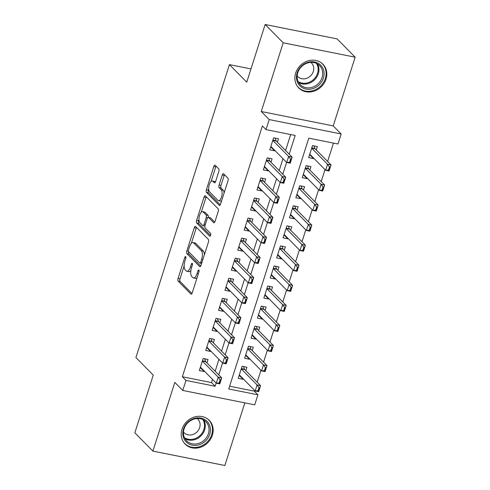 <?xml version="1.0" encoding="UTF-8"?>
<svg xmlns="http://www.w3.org/2000/svg" width="490" height="490" viewBox="0 0 490 490"><rect width="100%" height="100%" fill="white"/><g stroke="black" fill="none" stroke-linecap="round" stroke-linejoin="round"><path stroke-width="0.73" d="M185.692 256.631A1.495 0.606 -78.7 0 0 185.545 256.552A1.495 0.606 -78.7 0 0 184.755 257.507L178.078 278.436A2.131 0.87 -78.7 0 0 178.158 281.119L190.91 294.061A2.131 0.87 -78.7 0 0 191.118 294.178A2.131 0.87 -78.7 0 0 192.245 292.806L198.928 271.883A1.495 0.606 -78.7 0 0 198.867 270.002A1.495 0.606 -78.7 0 0 198.72 269.917A1.495 0.606 -78.7 0 0 197.936 270.878L197.072 273.585A6.817 2.775 -78.7 0 1 193.464 277.971A6.817 2.775 -78.7 0 1 192.791 277.585L191.731 276.507A6.817 2.775 -78.7 0 1 191.474 267.908L192.337 265.2A1.495 0.606 -78.7 0 0 192.282 263.32A1.495 0.606 -78.7 0 0 192.135 263.234A1.495 0.606 -78.7 0 0 191.345 264.196L190.481 266.903A6.817 2.775 -78.7 0 1 186.874 271.289A6.817 2.775 -78.7 0 1 186.2 270.903L185.14 269.825A6.817 2.775 -78.7 0 1 184.883 261.225L185.747 258.512A1.495 0.606 -78.7 0 0 185.692 256.631M295.684 73.053A16.936 14.914 135.4 0 0 298.79 87.973A16.936 14.914 135.4 0 0 313.998 91.189A16.936 14.914 135.4 0 0 326.022 79.117A16.936 14.914 135.4 0 0 322.91 64.196A16.936 14.914 135.4 0 0 307.702 60.974A16.936 14.914 135.4 0 0 295.684 73.053M182.023 429.191A16.936 14.914 135.4 0 0 185.134 444.112A16.936 14.914 135.4 0 0 200.343 447.327A16.936 14.914 135.4 0 0 212.36 435.255A16.936 14.914 135.4 0 0 209.255 420.334A16.936 14.914 135.4 0 0 194.046 417.119A16.936 14.914 135.4 0 0 182.023 429.191M218.803 171.537A2.131 0.87 -78.7 0 0 218.724 168.848L215.147 165.222A2.131 0.87 -78.7 0 0 214.939 165.099A2.131 0.87 -78.7 0 0 213.811 166.471L206.394 189.71A2.131 0.87 -78.7 0 0 206.474 192.399L219.226 205.335A2.131 0.87 -78.7 0 0 219.434 205.457A2.131 0.87 -78.7 0 0 220.561 204.085L227.979 180.847A2.131 0.87 -78.7 0 0 227.899 178.158L223.575 173.772A2.131 0.87 -78.7 0 0 223.367 173.656A2.131 0.87 -78.7 0 0 222.239 175.022L219.067 184.969A2.131 0.87 -78.7 0 0 219.146 187.658L221.29 189.832A5.702 2.321 -78.7 0 1 221.713 196.3A5.702 2.321 -78.7 0 1 218.491 200.692A5.702 2.321 -78.7 0 1 217.928 200.367L209.53 191.853A5.702 2.321 -78.7 0 1 209.107 185.385A5.702 2.321 -78.7 0 1 212.329 180.994A5.702 2.321 -78.7 0 1 212.893 181.318L214.295 182.733A2.131 0.87 -78.7 0 0 214.504 182.856A2.131 0.87 -78.7 0 0 215.631 181.484L218.803 171.537M185.961 380.418L182.354 376.755L262.395 125.948L266.003 129.611L269.206 119.578L341.163 133.966L337.959 143.999L308.786 138.168L228.744 388.968L257.918 394.805L254.714 404.838L182.758 390.444L185.961 380.418L215.135 386.249L216.151 383.064M182.758 390.444L174.82 382.39L152.892 451.112L134.848 432.805L153.254 375.12L135.932 357.547L229.424 64.613L246.746 82.185L265.151 24.5L283.196 42.808L261.268 111.524L269.206 119.578M195.602 226.472A2.131 0.87 -78.7 0 0 195.388 226.349A2.131 0.87 -78.7 0 0 194.261 227.721L186.849 250.96A2.131 0.87 -78.7 0 0 186.929 253.649L199.681 266.585A2.131 0.87 -78.7 0 0 199.889 266.707A2.131 0.87 -78.7 0 0 201.016 265.335L208.434 242.097A2.131 0.87 -78.7 0 0 208.354 239.408L195.602 226.472M196.619 220.335L204.036 197.096A2.131 0.87 -78.7 0 1 205.163 195.724A2.131 0.87 -78.7 0 1 205.371 195.847L218.124 208.783A2.131 0.87 -78.7 0 1 218.203 211.472L215.03 221.419A2.131 0.87 -78.7 0 1 213.903 222.785A2.131 0.87 -78.7 0 1 213.695 222.668L208.526 217.419A2.131 0.87 -78.7 0 0 208.311 217.303A2.131 0.87 -78.7 0 0 207.184 218.669L205.077 225.271A2.131 0.87 -78.7 0 0 205.163 227.954L210.547 233.418A1.495 0.606 -78.7 0 1 210.657 235.114A1.495 0.606 -78.7 0 1 209.812 236.26A1.495 0.606 -78.7 0 1 209.665 236.174L196.698 223.024A2.131 0.87 -78.7 0 1 196.619 220.335L198.566 220.727L198.946 219.538M265.151 24.5L337.108 38.888L355.152 57.195L283.196 42.808M152.892 451.112L224.849 465.5L244.841 402.86M313.667 158.154L313.526 158.589L309.619 154.626M316.277 149.977L317.373 146.547L312.51 145.579L308.663 157.615L313.526 158.589M307.267 178.213L307.126 178.654L303.218 174.685M309.87 170.042L310.966 166.612L306.103 165.638L302.263 177.68L307.126 178.654M300.86 198.279L300.719 198.713L296.811 194.75M303.469 190.108L304.566 186.678L299.702 185.704L295.862 197.746L300.719 198.713M294.459 218.344L294.319 218.779L290.411 214.816M297.069 210.173L298.159 206.743L293.296 205.769L289.455 217.805L294.319 218.779M288.053 238.41L287.918 238.844L284.01 234.882M290.662 230.233L291.758 226.809L286.895 225.835L283.055 237.871L287.918 238.844M281.652 258.469L281.511 258.91L277.603 254.947M284.261 250.298L285.352 246.868L280.494 245.9L276.648 257.936L281.511 258.91M275.245 278.534L275.111 278.975L271.203 275.006M277.855 270.364L278.951 266.934L274.088 265.96L270.247 278.002L275.111 278.975M268.845 298.6L268.704 299.035L264.796 295.072M271.454 290.429L272.544 286.999L267.687 286.025L263.841 298.067L268.704 299.035M262.444 318.665L262.303 319.1L258.395 315.137M265.047 310.489L266.144 307.065L261.28 306.091L257.44 318.126L262.303 319.1M256.037 338.731L255.896 339.166L251.989 335.203M258.647 330.554L259.743 327.124L254.88 326.156L251.039 338.192L255.896 339.166M249.637 358.79L249.496 359.231L245.588 355.262M252.246 350.62L253.336 347.19L248.473 346.216L244.632 358.257L249.496 359.231M206.945 362.906L208.036 359.476L203.179 358.502L199.332 370.544L204.195 371.518L204.336 371.077M213.346 342.841L214.442 339.411L209.579 338.443L205.739 350.479L210.602 351.452L210.737 351.018M219.753 322.775L220.843 319.351L215.986 318.377L212.139 330.413L217.003 331.387L217.144 330.952M226.153 302.716L227.25 299.286L222.387 298.312L218.546 310.354L223.403 311.322L223.544 310.887M232.56 282.65L233.65 279.22L228.787 278.247L224.947 290.288L229.81 291.262L229.951 290.821M238.961 262.585L240.057 259.155L235.194 258.187L231.354 270.223L236.211 271.197L236.352 270.756M245.361 242.519L246.458 239.096L241.595 238.122L237.754 250.157L242.617 251.131L242.758 250.696M251.768 222.454L252.858 219.03L248.001 218.056L244.155 230.092L249.018 231.066L249.159 230.631M258.169 202.395L259.265 198.964L254.402 197.991L250.561 210.032L255.425 211L255.56 210.565M264.576 182.329L265.666 178.899L260.809 177.925L256.962 189.967L261.825 190.941L261.966 190.5M270.976 162.264L272.072 158.834L267.209 157.866L263.369 169.901L268.232 170.875L268.367 170.44M182.354 376.755L211.527 382.586L212.544 379.401M215.147 371.23L218.944 359.341M221.554 351.165L225.345 339.276M227.954 331.099L231.752 319.211M234.361 311.04L238.152 299.145M240.762 290.974L244.559 279.086M247.168 270.909L250.96 259.02M253.569 250.843L257.366 238.955M259.97 230.784L263.767 218.889M266.376 210.718L270.168 198.824M272.777 190.653L276.574 178.764M279.184 170.587L282.975 158.699M285.584 150.522L290.686 134.548M277.383 142.198L278.473 138.774L273.61 137.8L269.769 149.836L274.633 150.81L274.774 150.375M229.626 386.206L254.31 391.143L254.561 390.352M257.17 382.182L260.968 370.287M263.571 362.116L267.368 350.221M269.978 342.051L273.769 330.162M276.378 321.985L280.176 310.096M282.785 301.92L286.577 290.031M289.186 281.86L292.983 269.966M295.593 261.795L299.384 249.906M301.993 241.729L305.791 229.841M308.394 221.664L312.191 209.775M314.801 201.604L318.592 189.71M321.201 181.539L324.999 169.644M327.608 161.473L333.47 143.105M245.839 370.685L246.936 367.255L242.072 366.281L238.232 378.323L243.089 379.291L243.23 378.856M250.978 68.919L229.424 64.613M261.268 111.524L333.224 125.912L355.152 57.195M333.224 125.912L341.163 133.966M254.31 391.143L257.918 394.805M289.192 154.185L295.176 135.448L266.003 129.611M218.761 374.893L222.552 362.998M225.161 354.827L228.959 342.939M231.562 334.762L235.359 322.873M237.969 314.696L241.76 302.808M244.369 294.637L248.167 282.742M250.776 274.572L254.567 262.683M257.177 254.506L260.974 242.617M263.583 234.441L267.375 222.552M269.984 214.381L273.781 202.486M276.385 194.316L280.182 182.421M282.791 174.25L286.583 162.362M211.527 382.586L215.135 386.249M243.089 379.291L239.187 375.328M204.195 371.518L200.288 367.549M210.602 351.452L206.694 347.49M217.003 331.387L213.095 327.424M223.403 311.322L219.502 307.359M229.81 291.262L225.902 287.293M236.211 271.197L232.303 267.234M242.617 251.131L238.71 247.168M249.018 231.066L245.11 227.103M255.425 211L251.517 207.037M261.825 190.941L257.918 186.972M268.232 170.875L264.324 166.912M274.633 150.81L270.725 146.847M186.874 271.289L188.821 271.674A6.817 2.775 -78.7 0 0 190.88 270.468M193.464 277.971L195.412 278.363A6.817 2.775 -78.7 0 0 197.109 277.579M184.118 265.984L180.026 278.822A2.131 0.87 -78.7 0 0 180.106 281.511L191.945 293.522M188.675 251.774A2.131 0.87 -78.7 0 0 188.871 254.034L200.71 266.052M196.508 227.397A2.131 0.87 -78.7 0 0 196.208 228.107L191.345 243.34M188.528 249.802A1.495 0.606 -78.7 0 0 188.583 251.682L199.779 263.038A1.495 0.606 -78.7 0 0 199.926 263.124A1.495 0.606 -78.7 0 0 200.716 262.162L201.629 259.308A6.817 2.775 -78.7 0 0 201.372 250.702L193.721 242.942A6.817 2.775 -78.7 0 0 193.048 242.556A6.817 2.775 -78.7 0 0 189.44 246.942L188.528 249.802M204.336 254.935A6.817 2.775 -78.7 0 0 203.313 251.094L201.372 250.702M193.048 242.556L194.989 242.948A6.817 2.775 -78.7 0 1 195.663 243.334L203.313 251.094M201.286 212.195L205.984 197.482L204.036 197.096M206.284 196.772A2.131 0.87 -78.7 0 0 205.984 197.482M214.73 222.129L210.467 217.811A2.131 0.87 -78.7 0 0 210.259 217.689L208.311 217.303A2.131 0.87 -78.7 0 0 208.06 215.367L206.112 214.975A2.131 0.87 -78.7 0 1 206.192 217.664L204.091 224.261A2.131 0.87 -78.7 0 1 202.964 225.633A2.131 0.87 -78.7 0 1 202.75 225.516L199.791 222.515A5.702 2.321 -78.7 0 1 199.369 216.047A5.702 2.321 -78.7 0 1 202.591 211.656A5.702 2.321 -78.7 0 1 203.154 211.974L206.112 214.975M210.541 235.482L198.646 223.416L196.698 223.024M208.06 215.367L205.102 212.366A5.702 2.321 -78.7 0 0 204.538 212.041L202.591 211.656M198.566 220.727A2.131 0.87 -78.7 0 0 198.646 223.416M212.329 180.994L214.277 181.386A5.702 2.321 -78.7 0 1 214.841 181.704L215.324 182.2M218.491 200.692L220.433 201.078A5.702 2.321 -78.7 0 0 221.676 200.6M224.077 193.066A5.702 2.321 -78.7 0 0 223.232 190.224L221.29 189.832M224.487 174.697A2.131 0.87 -78.7 0 0 224.187 175.414L221.008 185.361A2.131 0.87 -78.7 0 0 221.094 188.05L223.232 190.224M208.685 189.011L208.336 190.102A2.131 0.87 -78.7 0 0 208.415 192.791L220.261 204.802M216.059 166.147A2.131 0.87 -78.7 0 0 215.753 166.863L211.092 181.471M259.596 387.817L259.008 387.7L258.046 390.708L258.634 390.824L260.594 385.655L258.671 391.669L255.174 390.971L257.091 384.95L260.594 385.655L244.718 369.54A2.168 0.882 101.3 0 1 244.528 369.227L243.524 366.575M259.008 387.7L257.091 384.95L241.245 368.872M239.322 374.893L255.174 390.971L258.046 390.708M258.634 390.824L258.671 391.669M202.352 361.093L218.197 377.178L221.701 377.876L219.777 383.897L216.274 383.192L200.428 367.114M220.114 379.922L219.153 382.935L219.734 383.051L220.696 380.038L220.114 379.922L218.197 377.178L216.274 383.192L219.153 382.935M204.63 358.796L205.629 361.449A2.168 0.882 -78.7 0 0 205.818 361.767L221.701 377.876L220.696 380.038M219.777 383.897L219.734 383.051M209.745 434.263A14.651 12.905 -44.6 0 1 192.294 445.177A14.651 12.905 -44.6 0 1 183.487 429.013A14.651 12.905 -44.6 0 1 200.937 418.093A14.651 12.905 -44.6 0 1 209.745 434.263M184.099 428.842A13.567 11.95 135.4 0 0 186.592 440.798A13.567 11.95 135.4 0 0 198.775 443.377A13.567 11.95 135.4 0 0 208.409 433.699A13.567 11.95 135.4 0 0 205.916 421.743A13.567 11.95 135.4 0 0 193.734 419.164A13.567 11.95 135.4 0 0 184.099 428.842M183.487 431.996A9.659 8.508 135.4 0 0 184.105 432.707A9.659 8.508 135.4 0 0 192.784 434.544A9.659 8.508 135.4 0 0 199.638 427.654A9.659 8.508 135.4 0 0 197.868 419.146A9.659 8.508 135.4 0 0 197.164 418.515M183.756 442.464A16.825 14.816 135.4 0 0 184.632 443.45A16.825 14.816 135.4 0 0 199.742 446.647A16.825 14.816 135.4 0 0 211.686 434.648A16.825 14.816 135.4 0 0 208.599 419.826A16.825 14.816 135.4 0 0 207.625 418.938M313.092 88.537A14.651 12.905 -44.6 0 1 296.744 79.999A14.651 12.905 -44.6 0 1 307.451 62.457A14.651 12.905 -44.6 0 1 323.804 71.001A14.651 12.905 -44.6 0 1 313.092 88.537M307.304 63.057A13.567 11.95 135.4 0 0 300.248 84.654A13.567 11.95 135.4 0 0 312.522 87.208A13.567 11.95 135.4 0 0 319.578 65.605A13.567 11.95 135.4 0 0 307.304 63.057M297.148 75.858A9.659 8.508 135.4 0 0 297.761 76.569A9.659 8.508 135.4 0 0 306.501 78.382A9.659 8.508 135.4 0 0 311.524 63.002A9.659 8.508 135.4 0 0 310.825 62.377M297.412 86.326A16.825 14.816 135.4 0 0 298.294 87.306A16.825 14.816 135.4 0 0 313.514 90.472A16.825 14.816 135.4 0 0 322.255 63.688A16.825 14.816 135.4 0 0 321.287 62.794M265.997 367.751L265.415 367.635L264.453 370.648L265.035 370.765L266.995 365.589L265.078 371.61L261.574 370.906L263.498 364.891L266.995 365.589L251.119 349.48A2.168 0.882 101.3 0 1 250.929 349.162L249.925 346.51M265.415 367.635L263.498 364.891L247.646 348.807M245.729 354.827L261.574 370.906L264.453 370.648M265.035 370.765L265.078 371.61M272.397 347.692L271.815 347.569L270.854 350.583L271.442 350.699L273.402 345.524L271.478 351.544L267.981 350.84L269.898 344.825L273.402 345.524L257.519 329.415A2.168 0.882 101.3 0 1 257.336 329.096L256.331 326.444M271.815 347.569L269.898 344.825L254.053 328.747M252.13 334.762L267.981 350.84L270.854 350.583M271.442 350.699L271.478 351.544M278.804 327.626L278.222 327.51L277.26 330.517L277.842 330.634L279.802 325.458L277.885 331.479L274.382 330.781L276.305 324.76L279.802 325.458L263.926 309.349A2.168 0.882 101.3 0 1 263.736 309.037L262.732 306.379M278.222 327.51L276.305 324.76L260.453 308.682L263.926 309.349M258.536 314.702L274.382 330.781L277.26 330.517M277.842 330.634L277.885 331.479M285.204 307.561L284.623 307.444L283.661 310.452L284.243 310.568L286.209 305.393L284.286 311.413L280.782 310.715L282.706 304.694L286.209 305.393L270.327 289.284A2.168 0.882 101.3 0 1 270.137 288.971L269.139 286.319M284.623 307.444L282.706 304.694L266.86 288.616M264.937 294.637L280.782 310.715L283.661 310.452M284.243 310.568L284.286 311.413M208.752 341.034L224.604 357.112L228.101 357.81L226.178 363.831L222.681 363.127L206.829 347.049M226.515 359.856L225.559 362.87L226.141 362.986L227.103 359.979L226.515 359.856L224.604 357.112L222.681 363.127L225.559 362.87M211.031 338.731L212.035 341.383A2.168 0.882 -78.7 0 0 212.225 341.702L228.101 357.81L227.103 359.979M226.178 363.831L226.141 362.986M215.159 320.968L231.004 337.046L234.502 337.745L232.585 343.766L229.081 343.067L213.236 326.989M232.922 339.797L231.96 342.804L232.542 342.92L233.503 339.913L232.922 339.797L231.004 337.046L229.081 343.067L231.96 342.804M217.431 318.665L218.436 321.324A2.168 0.882 -78.7 0 0 218.626 321.636L234.502 337.745L233.503 339.913M232.585 343.766L232.542 342.92M223.838 298.606L224.843 301.258A2.168 0.882 -78.7 0 0 225.032 301.571L221.566 300.878L237.405 316.981L240.909 317.679L238.985 323.7L235.488 323.002L219.636 306.924M239.322 319.731L238.361 322.738L238.949 322.855L239.91 319.848L239.322 319.731L237.405 316.981L235.488 323.002L238.361 322.738M225.032 301.571L240.909 317.679L239.91 319.848M238.985 323.7L238.949 322.855M230.239 278.541L231.243 281.193A2.168 0.882 -78.7 0 0 231.433 281.511L227.972 280.819L243.812 296.916L247.309 297.62L245.392 303.635L241.889 302.936L226.043 286.858M245.729 299.666L244.767 302.673L245.349 302.796L246.311 299.782L245.729 299.666L243.812 296.916L241.889 302.936L244.767 302.673M231.433 281.511L247.309 297.62L246.311 299.782M245.392 303.635L245.349 302.796M291.611 287.495L291.023 287.379L290.068 290.392L290.65 290.509L292.61 285.333L290.686 291.348L287.189 290.65L289.112 284.629L292.61 285.333L276.734 269.224A2.168 0.882 101.3 0 1 276.544 268.906L275.539 266.254M291.023 287.379L289.112 284.629L273.261 268.551M271.344 274.572L287.189 290.65L290.068 290.392M290.65 290.509L290.686 291.348M234.367 260.778L250.212 276.856L253.716 277.554L251.793 283.575L248.295 282.871L232.444 266.793M252.13 279.6L251.168 282.614L251.756 282.73L252.711 279.716L252.13 279.6L250.212 276.856L248.295 282.871L251.168 282.614M236.646 258.475L237.65 261.127A2.168 0.882 -78.7 0 0 237.834 261.446L253.716 277.554L252.711 279.716M251.793 283.575L251.756 282.73M298.012 267.43L297.43 267.313L296.468 270.327L297.05 270.443L299.016 265.268L297.093 271.289L293.59 270.584L295.513 264.569L299.016 265.268L283.134 249.159A2.168 0.882 101.3 0 1 282.944 248.84L281.946 246.188M297.43 267.313L295.513 264.569L279.668 248.491M277.744 254.506L293.59 270.584L296.468 270.327M297.05 270.443L297.093 271.289M240.768 240.713L256.619 256.791L260.117 257.489L258.199 263.51L254.696 262.812L238.851 246.733M258.536 259.541L257.575 262.548L258.157 262.664L259.118 259.657L258.536 259.541L256.619 256.791L254.696 262.812L257.575 262.548M243.046 238.41L244.051 241.062A2.168 0.882 -78.7 0 0 244.241 241.38L260.117 257.489L259.118 259.657M258.199 263.51L258.157 262.664M304.419 247.37L303.831 247.254L302.875 250.261L303.457 250.378L305.417 245.202L303.494 251.223L299.996 250.525L301.914 244.504L305.417 245.202L289.541 229.093A2.168 0.882 101.3 0 1 289.351 228.775L288.347 226.123M303.831 247.254L301.914 244.504L286.068 228.426M284.145 234.447L299.996 250.525L302.875 250.261M303.457 250.378L303.494 251.223M247.174 220.647L263.02 236.725L266.523 237.423L264.6 243.444L261.096 242.746L245.251 226.668M264.937 239.475L263.975 242.483L264.557 242.599L265.519 239.592L264.937 239.475L263.02 236.725L261.096 242.746L263.975 242.483M249.453 218.344L250.451 221.002A2.168 0.882 -78.7 0 0 250.641 221.315L266.523 237.423L265.519 239.592M264.6 243.444L264.557 242.599M310.819 227.305L310.237 227.189L309.276 230.196L309.858 230.312L311.818 225.137L309.901 231.157L306.397 230.459L308.32 224.438L311.818 225.137L295.942 209.028A2.168 0.882 101.3 0 1 295.752 208.716L294.747 206.057M310.237 227.189L308.32 224.438L292.469 208.36M290.552 214.381L306.397 230.459L309.276 230.196M309.858 230.312L309.901 231.157M253.575 200.582L269.427 216.66L272.924 217.364L271.001 223.379L267.503 222.681L251.658 206.602M271.338 219.41L270.382 222.417L270.964 222.534L271.925 219.526L271.338 219.41L269.427 216.66L267.503 222.681L270.382 222.417M255.854 198.285L256.858 200.937A2.168 0.882 -78.7 0 0 257.048 201.249L272.924 217.364L271.925 219.526M271.001 223.379L270.964 222.534M317.22 207.239L316.638 207.123L315.676 210.13L316.264 210.247L318.224 205.077L316.301 211.092L312.804 210.394L314.721 204.373L318.224 205.077L302.342 188.962A2.168 0.882 101.3 0 1 302.159 188.65L301.154 185.998M316.638 207.123L314.721 204.373L298.875 188.295L302.342 188.962M296.952 194.316L312.804 210.394L315.676 210.13M316.264 210.247L316.301 211.092M262.26 178.219L263.259 180.871A2.168 0.882 -78.7 0 0 263.449 181.19L259.988 180.498L275.827 196.6L279.331 197.299L277.407 203.319L273.904 202.615L258.059 186.537M277.744 199.344L276.783 202.358L277.365 202.474L278.326 199.461L277.744 199.344L275.827 196.6L273.904 202.615L276.783 202.358M263.449 181.19L279.331 197.299L278.326 199.461M277.407 203.319L277.365 202.474M323.627 187.174L323.045 187.058L322.083 190.071L322.665 190.187L324.625 185.012L322.708 191.033L319.204 190.328L321.128 184.314L324.625 185.012L308.749 168.903A2.168 0.882 101.3 0 1 308.559 168.585L307.555 165.932M323.045 187.058L321.128 184.314L305.276 168.229M303.359 174.25L319.204 190.328L322.083 190.071M322.665 190.187L322.708 191.033M268.661 158.154L269.665 160.806A2.168 0.882 -78.7 0 0 269.855 161.124L266.389 160.432L282.228 176.535L285.731 177.233L283.808 183.254L280.311 182.55L264.459 166.471M284.145 179.279L283.189 182.292L283.771 182.409L284.733 179.395L284.145 179.279L282.228 176.535L280.311 182.55L283.189 182.292M269.855 161.124L285.731 177.233L284.733 179.395M283.808 183.254L283.771 182.409M330.027 167.108L329.445 166.992L328.484 170.006L329.072 170.122L331.032 164.946L329.109 170.967L325.611 170.263L327.528 164.248L331.032 164.946L315.15 148.838A2.168 0.882 101.3 0 1 314.966 148.519L313.961 145.867M329.445 166.992L327.528 164.248L311.683 148.17M309.76 154.185L325.611 170.263L328.484 170.006M329.072 170.122L329.109 170.967M272.783 140.391L288.635 156.469L292.132 157.168L290.215 163.188L286.711 162.49L270.866 146.412M290.552 159.219L289.59 162.227L290.172 162.343L291.134 159.336L290.552 159.219L288.635 156.469L286.711 162.49L289.59 162.227M275.062 138.088L276.066 140.74A2.168 0.882 -78.7 0 0 276.256 141.059L292.132 157.168L291.134 159.336M290.215 163.188L290.172 162.343M185.906 257.74L184.755 257.507M199.081 271.105L197.936 270.878M192.49 264.422L191.345 264.196M191.713 267.148L190.481 266.903M198.303 273.83L197.072 273.585M191.363 294.147L190.91 294.061M180.106 281.511L178.158 281.119M180.026 278.822L178.078 278.436M200.128 266.676L199.681 266.585M188.871 254.034L186.929 253.649M188.399 251.272L186.849 250.96M196.208 228.107L194.261 227.721M201.947 262.407L200.716 262.162M202.86 259.553L201.629 259.308M195.663 243.334L193.721 242.942M214.148 222.76L213.695 222.668M210.467 217.811L208.526 217.419M209.977 236.241L209.665 236.174M205.102 212.366L203.154 211.974M205.322 224.512L204.091 224.261M207.503 217.928L206.192 217.664M214.743 182.825L214.295 182.733M214.841 181.704L212.893 181.318M221.094 188.05L219.146 187.658M221.008 185.361L219.067 184.969M224.187 175.414L222.239 175.022M219.679 205.426L219.226 205.335M208.415 192.791L206.474 192.399M208.336 190.102L206.394 189.71M215.753 166.863L213.811 166.471M244.528 369.227L241.337 368.59M244.718 369.54L241.252 368.848M202.358 361.075L205.818 361.767M202.444 360.812L205.629 361.449M203.791 420.083A13.567 11.95 -44.6 0 1 204.649 429.883A13.567 11.95 -44.6 0 1 184.957 438.648M184.461 437.674A13.126 11.558 135.4 0 0 203.895 429.442A13.126 11.558 135.4 0 0 202.829 419.569M317.453 63.939A13.567 11.95 -44.6 0 1 308.761 83.392A13.567 11.95 -44.6 0 1 298.612 82.504M298.116 81.536A13.126 11.558 135.4 0 0 308.32 82.632A13.126 11.558 135.4 0 0 316.485 63.431M250.929 349.162L247.738 348.525M251.119 349.48L247.658 348.788M257.336 329.096L254.145 328.459M257.519 329.415L254.059 328.723M263.736 309.037L260.545 308.394M270.137 288.971L266.952 288.334M270.327 289.284L266.866 288.592M208.758 341.009L212.225 341.702M208.844 340.746L212.035 341.383M215.165 320.944L218.626 321.636M215.245 320.68L218.436 321.324M221.652 300.621L224.843 301.258M228.052 280.556L231.243 281.193M276.544 268.906L273.353 268.269M276.734 269.224L273.267 268.532M234.373 260.754L237.834 261.446M234.459 260.49L237.65 261.127M282.944 248.84L279.753 248.203M283.134 249.159L279.674 248.467M240.774 240.688L244.241 241.38M240.86 240.425L244.051 241.062M289.351 228.775L286.16 228.138M289.541 229.093L286.074 228.401M247.181 220.623L250.641 221.315M247.266 220.359L250.451 221.002M295.752 208.716L292.561 208.072M295.942 209.028L292.481 208.336M253.581 200.557L257.048 201.249M253.667 200.3L256.858 200.937M302.159 188.65L298.967 188.013M260.068 180.234L263.259 180.871M308.559 168.585L305.368 167.948M308.749 168.903L305.288 168.211M266.474 160.169L269.665 160.806M314.966 148.519L311.775 147.882M315.15 148.838L311.689 148.145M272.795 140.367L276.256 141.059M272.875 140.103L276.066 140.74M201.617 263.461L199.926 263.124M204.9 226.019L202.964 225.633M208.599 419.826L207.993 419.213M184.632 443.45L184.026 442.831M322.255 63.688L321.648 63.069M298.294 87.306L297.687 86.693"/></g></svg>
